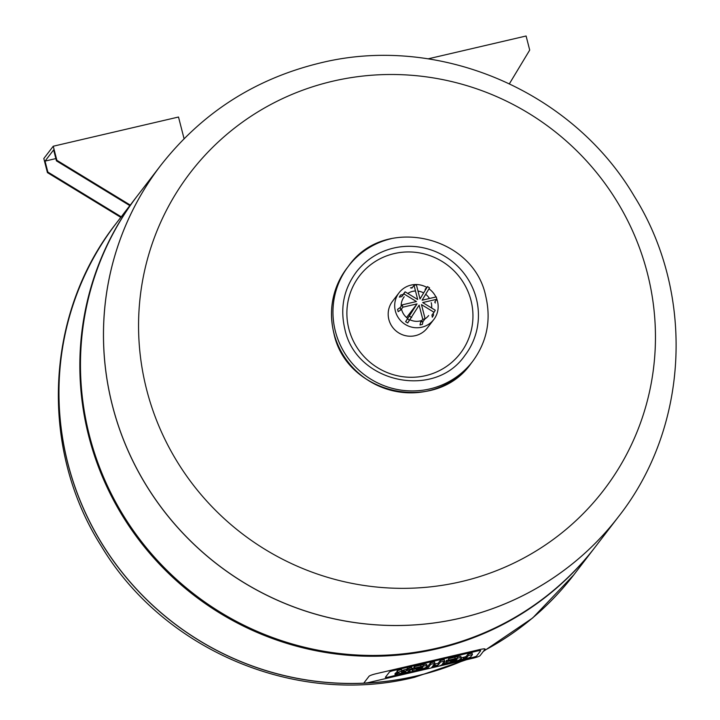 <?xml version="1.0" encoding="UTF-8"?>
<svg xmlns="http://www.w3.org/2000/svg" width="720" height="720" viewBox="0 0 720 720"><rect width="100%" height="100%" fill="white"/><g stroke="black" fill="none" stroke-linecap="round" stroke-linejoin="round"><path stroke-width="1.08" d="M399.042 292.788L392.535 301.257A21.924 21.429 37.5 0 0 388.863 319.527A21.924 21.429 37.5 0 0 405.675 335.718A21.924 21.429 37.5 0 0 427.302 327.978L433.809 319.509A21.924 21.429 -142.5 0 1 412.182 327.249A21.924 21.429 -142.5 0 1 395.37 311.058A21.924 21.429 -142.5 0 1 399.042 292.788A21.924 21.429 -142.5 0 1 426.843 287.415M436.833 299.133A21.924 21.429 -142.5 0 1 437.481 301.239A21.924 21.429 -142.5 0 1 433.809 319.509M431.226 302.697A15.408 15.057 -142.5 0 1 431.622 307.998M428.643 315.531A15.408 15.057 -142.5 0 1 424.998 318.906M421.884 320.454A15.408 15.057 -142.5 0 1 409.95 319.761M407.835 318.519A15.408 15.057 -142.5 0 1 401.634 309.6M401.157 306.306A15.408 15.057 -142.5 0 1 404.208 296.766M407.772 293.454A15.408 15.057 -142.5 0 1 415.485 290.979M418.005 291.078A15.408 15.057 -142.5 0 1 423.648 292.932M425.691 294.282A15.408 15.057 -142.5 0 1 429.453 298.503M428.994 288.792A21.924 21.429 -142.5 0 1 435.915 297M618.354 516.87A288.513 281.997 -142.5 0 1 618.336 516.897A288.513 281.997 -142.5 0 1 333.711 618.777A288.513 281.997 -142.5 0 1 112.437 405.72A288.513 281.997 -142.5 0 1 160.785 165.33A288.513 281.997 -142.5 0 1 160.803 165.303M332.766 81.207A260.613 254.727 -142.5 0 1 647.343 273.06A260.613 254.727 -142.5 0 1 461.25 581.634A260.613 254.727 -142.5 0 1 146.673 389.781A260.613 254.727 -142.5 0 1 332.766 81.207M483.804 650.79A288.513 281.997 37.5 0 0 573.795 574.866L573.849 574.803A288.513 281.997 -142.5 0 1 483.858 650.727A288.513 281.997 37.5 0 0 573.849 574.803L594.729 547.623A288.513 281.997 -142.5 0 1 310.104 649.503A288.513 281.997 -142.5 0 1 88.821 436.446A288.513 281.997 -142.5 0 1 137.178 196.056A288.513 281.997 -142.5 0 1 137.493 195.651M463.725 660.375A288.513 281.997 -142.5 0 1 67.941 463.626A288.513 281.997 -142.5 0 1 116.289 223.236A288.513 281.997 37.5 0 0 67.941 463.626A288.513 281.997 37.5 0 0 463.725 660.375M595.359 546.804A288.513 281.997 -142.5 0 1 310.734 648.684A288.513 281.997 -142.5 0 1 89.451 435.627A288.513 281.997 -142.5 0 1 137.808 195.237L160.785 165.33A288.513 281.997 -142.5 0 0 112.437 405.72A288.513 281.997 -142.5 0 0 333.711 618.777A288.513 281.997 -142.5 0 0 618.336 516.897L595.359 546.804M438.489 664.695L440.541 662.022L444.627 661.068L442.575 663.741L445.167 663.138L441.72 664.857A6.318 0.837 -14.4 0 1 440.172 665.667A3.951 0.522 -14.4 0 1 438.759 666.135A6.048 0.801 -14.4 0 1 436.365 666.765L433.485 667.44L437.742 665.667L434.853 666.054L438.489 664.695L438.129 663.282L434.97 664.02L435.339 665.424M444.627 661.068L444.267 659.655L440.181 660.609L440.541 662.022M440.181 660.609L438.129 663.282M443.97 661.923L444.807 661.725L445.167 663.138M434.619 665.136L433.125 666.027L433.485 667.44L427.275 668.889L430.803 664.29L434.889 663.336L431.352 667.935M433.629 665.37L433.998 666.774M434.97 664.02L434.853 666.054M437.31 666.531L472.959 658.224A6.516 0.864 165.6 0 0 480.06 655.668L485.01 649.224A6.516 0.864 165.6 0 0 485.064 649.062A6.516 0.864 165.6 0 0 479.583 649.593L376.155 673.704A6.516 0.864 165.6 0 0 369.045 676.26L364.095 682.704A6.516 0.864 165.6 0 0 364.041 682.866A6.516 0.864 165.6 0 0 369.522 682.335L427.266 668.871L426.906 667.476L430.443 662.877L430.803 664.29L430.443 662.877L434.52 661.932L434.889 663.336M472.077 653.175L472.437 654.579L472.077 653.175L467.991 654.129L466.38 656.226A6.255 0.828 -14.4 0 1 466.308 656.307A4.077 0.54 -14.4 0 1 465.903 656.568L465.084 656.892L465.444 658.296L466.263 657.981A4.077 0.54 165.6 0 0 466.668 657.72A6.255 0.828 165.6 0 0 466.74 657.639L468.36 655.533L472.437 654.579L470.7 656.847A7.875 1.044 -14.4 0 1 468.981 657.801A5.094 0.675 -14.4 0 1 466.173 658.71A7.92 1.044 -14.4 0 1 464.004 659.259L460.998 659.961L463.572 658.809A4.581 0.603 165.6 0 0 464.193 658.656L465.444 658.296M467.991 654.129L468.36 655.533L467.991 654.129M460.71 658.863L460.998 659.961M461.232 658.188L461.511 659.286M465.084 656.892L463.833 657.243A4.581 0.603 -14.4 0 1 463.212 657.396L461.25 657.855M463.833 657.243L464.193 658.656M450.702 661.221L450.819 661.698L455.517 660.6A3.834 0.504 165.6 0 0 456.138 660.294A6.606 0.873 165.6 0 0 456.48 660.006L450.54 661.392A6.606 0.873 165.6 0 0 450.477 661.572A6.606 0.873 165.6 0 0 450.495 661.608A3.834 0.504 165.6 0 0 450.819 661.698M452.556 660.789L452.718 661.401M453.186 660.636L453.339 661.257M455.391 660.123L455.517 660.6M451.917 662.076A6.165 0.819 -14.4 0 1 446.472 662.688A10.755 1.422 -14.4 0 1 446.4 662.58A10.755 1.422 -14.4 0 1 446.499 662.292L447.003 661.644L457.137 659.16A3.654 0.486 165.6 0 0 457.182 659.052A3.654 0.486 165.6 0 0 456.516 658.944A3.906 0.513 165.6 0 0 454.113 659.376L448.497 660.681L448.983 660.051L455.166 658.611A9.801 1.296 -14.4 0 1 457.713 658.071A6.237 0.828 -14.4 0 1 461.25 657.909A10.638 1.404 -14.4 0 1 461.277 657.972A10.638 1.404 -14.4 0 1 461.214 658.206L460.575 659.034A11.043 1.458 -14.4 0 1 459.9 659.556A6.327 0.837 -14.4 0 1 453.231 661.77L451.917 662.076M448.281 659.853L446.139 660.888A10.755 1.422 165.6 0 0 446.04 661.167L446.4 662.58M446.634 660.24L447.003 661.644M460.926 656.631A10.638 1.404 165.6 0 0 460.917 656.559A10.638 1.404 165.6 0 0 460.89 656.505A6.237 0.828 165.6 0 0 457.353 656.667A9.801 1.296 165.6 0 0 454.806 657.198L448.623 658.638L448.497 660.681M448.623 658.638L448.983 660.051M460.89 656.505L461.25 657.909M416.52 669.186L416.646 669.663L421.335 668.565A3.834 0.504 165.6 0 0 421.965 668.259A6.606 0.873 165.6 0 0 422.298 667.98L416.367 669.366A6.606 0.873 165.6 0 0 416.304 669.537A6.606 0.873 165.6 0 0 416.322 669.573A3.834 0.504 165.6 0 0 416.646 669.663M418.383 668.754L418.536 669.366M419.004 668.61L419.166 669.222M421.218 668.088L421.335 668.565M417.735 670.05A6.165 0.819 -14.4 0 1 412.299 670.653A10.755 1.422 -14.4 0 1 412.218 670.545A10.755 1.422 -14.4 0 1 412.317 670.266L412.821 669.609L422.955 667.125A3.654 0.486 165.6 0 0 423 667.017A3.654 0.486 165.6 0 0 422.334 666.909A3.906 0.513 165.6 0 0 419.931 667.341L414.324 668.655L414.81 668.016L420.984 666.576A9.801 1.296 -14.4 0 1 423.531 666.036A6.237 0.828 -14.4 0 1 427.077 665.883A10.638 1.404 -14.4 0 1 427.104 665.937A10.638 1.404 -14.4 0 1 427.041 666.171L426.402 667.008A11.043 1.458 -14.4 0 1 425.718 667.53A6.327 0.837 -14.4 0 1 419.049 669.735L417.735 670.05M414.108 667.818L411.957 668.853A10.755 1.422 165.6 0 0 411.858 669.132L412.218 670.545M412.461 668.205L412.821 669.609M426.744 664.596A10.638 1.404 165.6 0 0 426.744 664.533A10.638 1.404 165.6 0 0 426.717 664.47A6.237 0.828 165.6 0 0 423.171 664.632A9.801 1.296 165.6 0 0 420.624 665.172L414.45 666.612L413.955 667.242L414.324 668.655M414.45 666.612L414.81 668.016M426.717 664.47L427.077 665.883M405.342 671.976L400.221 673.389A6.309 0.837 165.6 0 0 399.915 673.623L399.384 674.325L395.28 675.279L395.784 674.622A9.432 1.242 -14.4 0 1 396.783 673.947A6.012 0.792 -14.4 0 1 399.141 673.02A6.417 0.846 -14.4 0 1 397.548 673.011A15.228 2.016 -14.4 0 1 397.296 672.75A15.228 2.016 -14.4 0 1 397.296 672.597L401.859 671.04L401.31 671.76A4.824 0.639 165.6 0 0 401.292 671.85A4.824 0.639 165.6 0 0 401.589 671.985L406.719 670.716A5.697 0.756 165.6 0 0 407.331 670.293L407.826 669.645L411.921 668.691L411.444 669.312A9.675 1.278 -14.4 0 1 410.445 669.996A6.417 0.846 -14.4 0 1 408.132 670.923A6.012 0.792 -14.4 0 1 409.779 670.914A9.432 1.242 -14.4 0 1 410.013 671.103A9.432 1.242 -14.4 0 1 409.941 671.328L405.342 672.93L405.882 672.228A6.309 0.837 165.6 0 0 405.918 672.102A6.309 0.837 165.6 0 0 405.891 672.066L405.342 671.976M397.152 672.201A6.012 0.792 165.6 0 0 396.414 672.534A9.432 1.242 165.6 0 0 395.424 673.218L394.92 673.866L395.28 675.279M401.859 671.04L401.499 669.627L397.404 670.581L397.296 672.597M396.936 671.193A15.228 2.016 165.6 0 0 396.936 671.346L397.296 672.75M397.404 670.581L397.764 671.994M411.921 668.691L411.561 667.278L406.971 668.88A5.697 0.756 -14.4 0 1 406.359 669.312L401.733 670.554M402.939 670.338L403.299 671.751M403.938 670.104L404.307 671.517M406.359 669.312L406.719 670.716M406.971 668.88L407.331 670.293M407.466 668.241L407.826 669.645M405.108 672.003L405.342 672.93M476.631 656.001L480.672 650.745A3.654 0.486 165.6 0 0 480.699 650.655A3.654 0.486 165.6 0 0 477.63 650.952L393.426 670.59A3.654 0.486 165.6 0 0 389.448 672.012L385.407 677.268A3.654 0.486 165.6 0 0 385.38 677.358A3.654 0.486 165.6 0 0 388.449 677.061L427.059 668.061L388.449 677.061A3.654 0.486 -14.4 0 1 385.38 677.358A3.654 0.486 -14.4 0 1 385.407 677.268L389.448 672.012A3.654 0.486 -14.4 0 1 393.426 670.59L477.63 650.952A3.654 0.486 -14.4 0 1 480.699 650.655A3.654 0.486 -14.4 0 1 480.672 650.745L476.631 656.001A3.654 0.486 -14.4 0 1 472.653 657.432A3.654 0.486 165.6 0 0 476.631 656.001M432.171 666.864L433.278 666.612L432.171 666.864M441.918 664.596L472.653 657.432L441.918 664.596M425.106 318.762L422.757 319.302L420.66 322.038L420.012 324.963L422.361 324.423L423.009 321.489L425.106 318.762L421.479 304.614L434.052 312.282L435.285 310.23L422.712 302.562L436.86 299.268L434.763 301.995L435.285 302.994L434.961 301.743M434.052 312.282L431.955 315.009L432.297 317.223L433.53 315.18L433.242 313.335M436.86 299.268L436.257 296.919L422.109 300.213L429.543 287.883L427.464 286.605L420.021 298.944L416.385 284.796L414.036 285.345L417.672 299.493L405.099 291.825L403.002 294.552L400.554 295.074L399.321 297.117L401.76 296.604L403.866 293.868L416.439 301.536L402.282 304.839L400.185 307.566L397.575 309.303L398.178 311.652L400.788 309.915L402.885 307.188L417.042 303.885L405.63 321.687L407.718 322.956L419.13 305.163L422.757 319.302M423.009 321.489L420.66 322.038M406.566 317.52L417.042 303.885M409.59 320.229L407.502 318.951M411.687 317.493L409.599 316.224M400.788 309.915L400.185 307.566M402.885 307.188L402.282 304.839M401.76 296.604L403.002 294.552M403.866 293.868L405.099 291.825M412.443 287.424L410.49 287.874L411.939 288.081L414.036 285.345M425.133 289.341L427.464 286.605M121.284 216.855L120.87 217.395L47.43 172.611L47.844 172.062L121.284 216.855A288.513 281.997 -142.5 0 1 125.001 211.896L129.834 205.614M130.311 205.11L129.888 205.65L56.448 160.866L56.871 160.317L130.311 205.11A288.513 281.997 -142.5 0 1 134.028 200.151L137.178 196.056M47.43 172.611L43.812 158.526L53.253 146.232L178.506 117.027L184.068 138.69M53.253 146.232L56.871 160.317M56.448 160.866L53.64 149.904L45.036 161.109L47.844 172.062M55.863 158.58L45.036 161.109M428.085 58.851L526.095 36L529.713 50.085L509.427 83.718M391.266 238.68A78.237 76.473 37.5 0 0 348.507 266.13A78.237 76.473 37.5 0 0 335.394 331.317A78.237 76.473 37.5 0 0 429.84 388.917A78.237 76.473 37.5 0 0 472.59 361.467L471.123 363.375C436.014 414.288 346.338 394.578 333.891 333.351C328.275 309.402 332.658 287.631 347.04 268.038A78.237 76.473 37.5 0 0 333.927 333.225A78.237 76.473 37.5 0 0 428.364 390.825A78.237 76.473 37.5 0 0 471.123 363.375M476.307 298.467A68.463 66.915 37.5 0 0 393.678 248.067A68.463 66.915 37.5 0 0 356.265 272.088C343.746 289.125 339.939 308.097 344.826 329.004C355.734 382.635 434.34 399.897 464.832 355.509A68.463 66.915 37.5 0 0 476.307 298.467M394.245 253.584A63.567 62.136 37.5 0 0 348.858 328.851A63.567 62.136 37.5 0 0 425.592 375.651A63.567 62.136 37.5 0 0 470.979 300.384A63.567 62.136 37.5 0 0 394.245 253.584M160.821 165.285C201.897 112.923 254.925 78.849 319.905 63.054C438.264 33.633 571.986 90.441 634.185 196.119C695.403 293.823 689.112 427.239 618.372 516.843A288.513 281.997 -142.5 0 1 460.719 618.066A288.513 281.997 -142.5 0 1 112.473 405.675A288.513 281.997 -142.5 0 1 160.821 165.285L160.785 165.33M435.843 665.829L435.969 666.315M436.464 665.676L436.59 666.162M465.903 656.568L466.263 657.981M466.308 656.307L466.668 657.72M466.38 656.226L466.74 657.639M463.212 657.396L463.572 658.809M446.139 660.888L446.499 662.292M454.806 657.198L455.166 658.611M457.353 656.667L457.713 658.071M411.957 668.853L412.317 670.266M420.624 665.172L420.984 666.576M423.171 664.632L423.531 666.036M395.424 673.218L395.784 674.622M396.414 672.534L396.783 673.947M409.644 670.365L409.779 670.914M116.271 223.272A288.513 281.997 37.5 0 0 116.244 223.299A288.513 281.997 37.5 0 0 67.887 463.689A288.513 281.997 37.5 0 0 416.142 676.08A288.513 281.997 37.5 0 0 463.95 660.321M483.291 651.465L532.656 617.985L573.795 574.866A288.513 281.997 37.5 0 0 573.822 574.83M347.04 268.038L348.507 266.13C383.616 215.217 473.292 234.927 485.739 296.154C491.355 320.103 486.972 341.874 472.59 361.467M120.807 217.359L116.244 223.299C45.009 313.497 39.015 447.912 101.07 545.751C163.53 650.556 296.487 706.608 414.36 677.34L466.416 659.745M460.917 656.559L461.277 657.972M426.744 664.533L427.104 665.937M409.806 670.293L410.013 671.103"/></g></svg>
